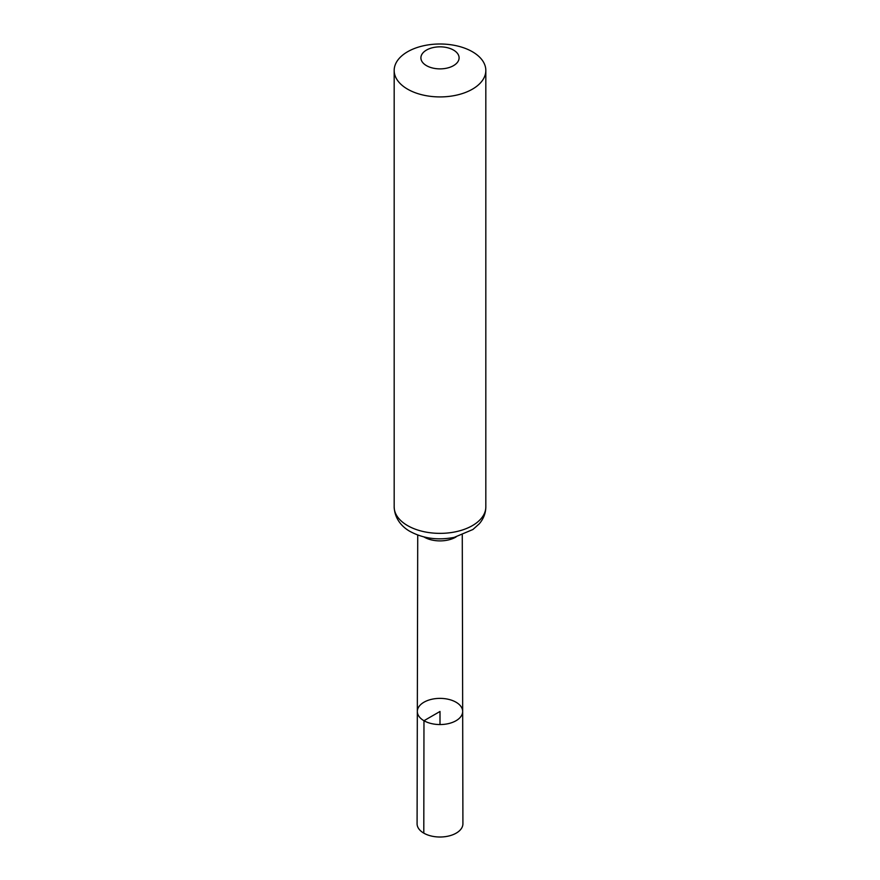 <?xml version="1.0" encoding="UTF-8"?>
<svg xmlns="http://www.w3.org/2000/svg" width="880" height="880" viewBox="0 0 880 880"><rect width="100%" height="100%" fill="white"/><g stroke="black" fill="none" stroke-linecap="round" stroke-linejoin="round"><path stroke-width="1.32" d="M423.973 720.72A22.671 13.09 0 0 0 448.69 723.558A22.671 13.09 0 0 0 462.671 711.458A22.671 13.09 0 0 0 440 698.379A22.671 13.09 0 0 0 417.329 711.458A22.671 13.09 0 0 0 423.973 720.72A22.671 13.09 0 0 0 448.69 723.558A22.671 13.09 0 0 0 462.671 711.458L462.913 823.768A22.913 13.233 0 0 1 448.778 836A22.913 13.233 0 0 1 423.797 833.14A22.913 13.233 0 0 1 417.087 823.768L417.329 711.458A22.671 13.09 0 0 0 423.973 720.72M426.492 65.648A19.096 11.022 180 0 1 435.061 47.212A19.096 11.022 180 0 1 458.447 60.709A19.096 11.022 180 0 1 426.492 65.648M407.594 89.166A45.826 26.455 180 0 1 394.174 70.455A45.826 26.455 180 0 1 440 44A45.826 26.455 180 0 1 485.826 70.455A45.826 26.455 180 0 1 457.534 94.908A45.826 26.455 180 0 1 407.594 89.166M440 724.559L440 711.469L423.973 720.72L423.797 833.14M456.06 536.943A22.264 12.859 180 0 1 424.259 537.13A22.264 12.859 180 0 1 423.94 536.943M407.594 525.613A45.826 26.455 180 0 1 394.174 506.902C394.735 520.311 403.887 528.121 410.278 531.564C423.478 538.593 438.141 540.529 454.278 537.35L472.923 529.507L479.281 523.787C483.549 518.815 485.727 513.194 485.826 506.902A45.826 26.455 180 0 1 457.534 531.355A45.826 26.455 180 0 1 407.594 525.613M417.725 535.029L417.329 711.458M462.275 535.029L462.671 711.458M394.174 70.455L394.174 506.902M485.826 70.455L485.826 506.902"/></g></svg>
